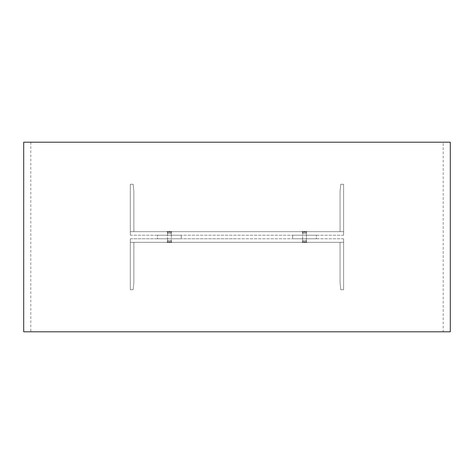 <?xml version="1.0" encoding="UTF-8"?>
<svg xmlns="http://www.w3.org/2000/svg" width="474" height="474" viewBox="0 0 474 474"><rect width="100%" height="100%" fill="white"/><g stroke="black" fill="none" stroke-linecap="round" stroke-linejoin="round"><path stroke-width="0.36" stroke-dasharray="2.37 1.78" d="M316.359 238.778L292.659 238.778L292.659 235.222L316.359 235.222L316.359 238.778L292.659 238.778L292.659 235.222L316.359 235.222L316.359 238.778M306.405 238.778L302.613 238.778L306.405 238.778L302.613 238.778L306.405 238.778L306.405 241.764L306.998 242.475L302.021 242.475L306.998 242.475L302.021 242.475L306.998 242.475L302.021 242.475L306.998 242.333L302.021 242.333L306.998 242.333L302.021 242.333L306.998 242.333L306.405 241.764L302.613 241.764L306.405 241.764L302.613 241.764L302.021 242.333L302.613 241.764L302.021 242.333L302.613 241.764L306.405 241.764L302.613 241.764L306.405 241.764L306.998 242.333L306.405 241.764L302.613 241.764L306.405 241.764L306.405 240.579L302.613 240.579L306.405 240.579L302.613 240.579L302.613 241.764L302.613 238.778L306.405 238.778L306.405 241.764L306.405 240.579L302.613 240.579L302.613 241.764L302.613 238.778L306.405 238.778L302.613 238.778L302.613 235.222L306.405 235.222L302.613 235.222L306.405 235.222L302.613 235.222L302.613 238.778L306.405 238.778L306.405 235.222L306.405 238.778M302.791 240.579L306.228 240.579L302.791 240.579L302.791 241.764L302.163 242.475L306.856 242.475L302.163 242.475L306.856 242.475L302.163 242.475L306.856 242.475L302.163 242.427L302.791 241.764L306.228 241.764L302.791 241.764L306.228 241.764L306.856 242.427L306.228 241.764L302.791 241.764L302.791 240.579L306.228 240.579L306.228 241.764L306.228 240.579L302.791 240.579M304.272 242.475L304.746 242.475L304.272 242.475L304.746 242.475L304.272 242.475L304.272 242.001L304.746 242.001L304.272 242.001L304.746 242.001L304.272 242.001L304.746 242.001L304.272 242.001L304.746 242.001L304.272 242.001L304.272 242.475L304.746 242.475L304.746 242.001L304.746 242.475L304.272 242.475L304.746 242.475L304.272 242.475L304.272 242.001L304.272 242.475M304.746 242.475L304.746 242.001L304.746 242.475M302.139 242.475L306.879 242.427L306.287 241.764L306.287 240.579L302.732 240.579L306.287 240.579L302.732 240.579L306.287 240.579L306.287 241.764L302.732 241.764L306.287 241.764L302.732 241.764L302.732 240.579L302.732 241.764L306.287 241.764L306.879 242.427L302.139 242.427L302.732 241.764L302.139 242.427L306.879 242.427L302.139 242.475L306.879 242.475L302.139 242.475M302.021 231.525L306.998 231.668L302.021 231.525M306.879 231.525L302.139 231.525L306.879 231.525L306.287 232.236L306.287 233.421L302.732 233.421L306.287 233.421L302.732 233.421L306.287 233.421L306.287 232.236L302.732 232.236L306.287 232.236L302.732 232.236L302.732 233.421L302.732 232.236L306.287 232.236L306.879 231.573L302.139 231.573L306.879 231.573L302.139 231.573L302.732 232.236L302.139 231.573L306.879 231.525L302.139 231.525L306.879 231.525M302.613 233.421L306.405 233.421L302.613 233.421L302.613 232.236L306.405 232.236L306.998 231.668L302.021 231.668L306.998 231.668L302.021 231.668L306.998 231.668L306.405 232.236L302.613 232.236L302.021 231.668L302.613 232.236L306.405 232.236L302.613 232.236L302.613 235.222L306.405 235.222L302.613 235.222L306.405 235.222L302.613 235.222L302.613 232.236L306.405 232.236L302.613 232.236L302.021 231.668L302.613 232.236L306.405 232.236L306.405 235.222L306.405 232.236L306.998 231.668L306.405 232.236L302.613 232.236L302.613 233.421L306.405 233.421L306.405 232.236L306.405 233.421L302.613 233.421M343.614 289.733L343.614 242.333L340.059 242.333L340.059 282.623L340.77 289.733L343.614 289.733L343.614 242.333L340.059 242.333L340.059 282.623L340.77 289.733L343.614 289.733M302.791 233.421L306.228 233.421L302.791 233.421L302.791 232.236L302.163 231.525L306.856 231.525L302.163 231.525L306.856 231.525L302.163 231.525L306.856 231.525L302.163 231.573L302.791 232.236L306.228 232.236L302.791 232.236L306.228 232.236L306.856 231.573L306.228 232.236L302.791 232.236L302.791 233.421L306.228 233.421L306.228 232.236L306.228 233.421L302.791 233.421M304.272 231.525L304.746 231.525L304.272 231.525L304.746 231.525L304.272 231.525L304.272 231.999L304.746 231.999L304.272 231.999L304.746 231.999L304.272 231.999L304.746 231.999L304.272 231.999L304.746 231.999L304.272 231.999L304.272 231.525L304.746 231.525L304.746 231.999L304.746 231.525L304.272 231.525L304.746 231.525L304.272 231.525L304.272 231.999L304.272 231.525M343.614 238.778L343.614 242.333L236.964 242.333L343.614 242.333L343.614 238.778L236.964 238.778L343.614 238.778M130.314 238.778L130.314 242.333L236.964 242.333L130.314 242.333L133.869 242.333L133.869 282.623L133.158 289.733L130.314 289.733L130.314 242.333L133.869 242.333L133.869 282.623L133.158 289.733L130.314 289.733L130.314 238.778L236.964 238.778L130.314 238.778M167.523 241.764L166.931 242.333L171.908 242.333L166.931 242.475L171.908 242.475L166.931 242.475L171.908 242.475L166.931 242.475L171.908 242.475L166.931 242.333L167.523 241.764L171.315 241.764L171.908 242.333L171.315 241.764L167.523 241.764L171.315 241.764L167.523 241.764L166.931 242.333L167.523 241.764L171.315 241.764L167.523 241.764L171.315 241.764L171.908 242.333L171.315 241.764L167.523 241.764L167.523 238.778L167.523 241.764L167.523 240.579L171.315 240.579L167.523 240.579L171.315 240.579L171.315 241.764L171.315 238.778L167.523 238.778L171.315 238.778L171.315 241.764L171.315 240.579L167.523 240.579L167.523 241.764M171.315 238.778L167.523 238.778L171.315 238.778L167.523 238.778L171.315 238.778L167.523 238.778L171.315 238.778L171.315 235.222L167.523 235.222L171.315 235.222L167.523 235.222L171.315 235.222L171.315 238.778M343.614 184.268L343.614 231.668L340.059 231.668L340.059 191.377L340.77 184.268L343.614 184.268L343.614 231.668L340.059 231.668L340.059 191.377L340.77 184.268L343.614 184.268M304.746 231.525L304.746 231.999L304.746 231.525M166.931 231.525L171.908 231.668L166.931 231.525M171.789 231.525L167.049 231.573L167.642 232.236L167.642 233.421L171.197 233.421L167.642 233.421L171.197 233.421L167.642 233.421L167.642 232.236L171.197 232.236L167.642 232.236L171.197 232.236L171.197 233.421L171.197 232.236L167.642 232.236L167.049 231.573L171.789 231.573L171.197 232.236L171.789 231.573L167.049 231.573L171.789 231.525L167.049 231.525L171.789 231.525M167.523 233.421L171.315 233.421L167.523 233.421L167.523 232.236L166.931 231.668L171.908 231.668L166.931 231.668L171.908 231.668L166.931 231.668L171.908 231.668L166.931 231.668L167.523 232.236L171.315 232.236L167.523 232.236L171.315 232.236L171.908 231.668L171.315 232.236L167.523 232.236L167.523 238.778L167.523 235.222L171.315 235.222L167.523 235.222L171.315 235.222L167.523 235.222L167.523 232.236L171.315 232.236L171.315 235.222L171.315 232.236L171.908 231.668L171.315 232.236L167.523 232.236L166.931 231.668L167.523 232.236L171.315 232.236L167.523 232.236L167.523 233.421L171.315 233.421L171.315 232.236L171.315 233.421L167.523 233.421M167.701 233.421L171.138 233.421L167.701 233.421L167.701 232.236L171.138 232.236L171.766 231.525L167.073 231.525L171.766 231.525L167.073 231.525L171.766 231.525L167.073 231.525L171.766 231.573L171.138 232.236L167.701 232.236L167.073 231.573L167.701 232.236L171.138 232.236L167.701 232.236L167.701 233.421L171.138 233.421L171.138 232.236L171.138 233.421L167.701 233.421M169.182 231.525L169.656 231.525L169.182 231.525L169.656 231.525L169.182 231.525L169.182 231.999L169.656 231.999L169.182 231.999L169.656 231.999L169.182 231.999L169.656 231.999L169.182 231.999L169.656 231.999L169.182 231.999L169.182 231.525L169.656 231.525L169.656 231.999L169.656 231.525L169.182 231.525L169.656 231.525L169.182 231.525L169.182 231.999L169.182 231.525M167.049 242.475L171.789 242.475L167.049 242.475L167.642 241.764L167.642 240.579L171.197 240.579L167.642 240.579L171.197 240.579L167.642 240.579L167.642 241.764L171.197 241.764L167.642 241.764L171.197 241.764L171.197 240.579L171.197 241.764L167.642 241.764L167.049 242.427L171.789 242.427L167.049 242.427L171.789 242.427L171.197 241.764L171.789 242.427L167.049 242.475L171.789 242.475L167.049 242.475M171.138 240.579L167.701 240.579L171.138 240.579L171.138 241.764L171.766 242.475L167.073 242.475L171.766 242.475L167.073 242.475L171.766 242.475L167.073 242.475L171.766 242.427L171.138 241.764L167.701 241.764L171.138 241.764L167.701 241.764L167.073 242.427L167.701 241.764L171.138 241.764L171.138 240.579L167.701 240.579L167.701 241.764L167.701 240.579L171.138 240.579M169.656 242.475L169.182 242.475L169.656 242.475L169.182 242.475L169.656 242.475L169.656 242.001L169.182 242.001L169.656 242.001L169.182 242.001L169.656 242.001L169.182 242.001L169.656 242.001L169.182 242.001L169.656 242.001L169.656 242.475L169.182 242.475L169.182 242.001L169.182 242.475L169.656 242.475L169.182 242.475L169.656 242.475L169.656 242.001L169.656 242.475M169.182 242.475L169.182 242.001L169.182 242.475M169.656 231.525L169.656 231.999L169.656 231.525M157.569 238.778L181.269 238.778L181.269 235.222L157.569 235.222L157.569 238.778L181.269 238.778L181.269 235.222L157.569 235.222L157.569 238.778M130.314 184.268L130.314 231.668L133.869 231.668L133.869 191.377L133.158 184.268L130.314 184.268L130.314 231.668L133.869 231.668L133.869 191.377L133.158 184.268L130.314 184.268M343.614 235.222L343.614 231.668L236.964 231.668L343.614 231.668L343.614 235.222L236.964 235.222L343.614 235.222M130.314 235.222L130.314 231.668L236.964 231.668L130.314 231.668L130.314 235.222L236.964 235.222L130.314 235.222M443.19 331.8L23.7 331.8L23.7 142.2L450.3 142.2L450.3 331.8L443.19 331.8L443.19 142.2M30.81 142.2L30.81 331.8"/><path stroke-width="0.71" d="M450.3 331.8L23.7 331.8L23.7 142.2L450.3 142.2L450.3 331.8M23.7 237L23.7 331.8"/></g></svg>
